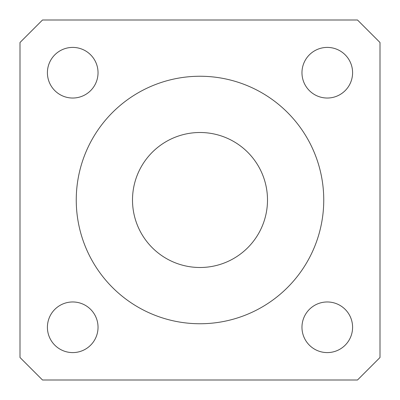 <?xml version="1.0" encoding="UTF-8"?>
<svg xmlns="http://www.w3.org/2000/svg" width="400" height="400" viewBox="0 0 400 400"><rect width="100%" height="100%" fill="white"/><g stroke="black" fill="none" stroke-linecap="round" stroke-linejoin="round"><path stroke-width="0.6" d="M352.59 327.28A25.31 25.31 0 0 1 314.625 349.2A25.31 25.31 0 0 1 314.625 305.36A25.31 25.31 0 0 1 352.59 327.28M98.035 327.28A25.31 25.31 0 0 1 60.065 349.2A25.31 25.31 0 0 1 60.065 305.36A25.31 25.31 0 0 1 98.035 327.28M98.035 72.72A25.31 25.31 0 0 1 60.065 94.64A25.31 25.31 0 0 1 60.065 50.8A25.31 25.31 0 0 1 98.035 72.72M352.59 72.72A25.31 25.31 0 0 1 314.625 94.64A25.31 25.31 0 0 1 314.625 50.8A25.31 25.31 0 0 1 352.59 72.72M380 357.5L357.5 380L42.5 380L20 357.5L20 42.5L42.5 20L357.5 20L380 42.5L380 357.5M267.5 200A67.5 67.5 0 0 1 166.25 258.455A67.5 67.5 0 0 1 166.25 141.545A67.5 67.5 0 0 1 267.5 200M323.75 200A123.75 123.75 0 0 1 138.125 307.17A123.75 123.75 0 0 1 138.125 92.83A123.75 123.75 0 0 1 323.75 200"/></g></svg>
